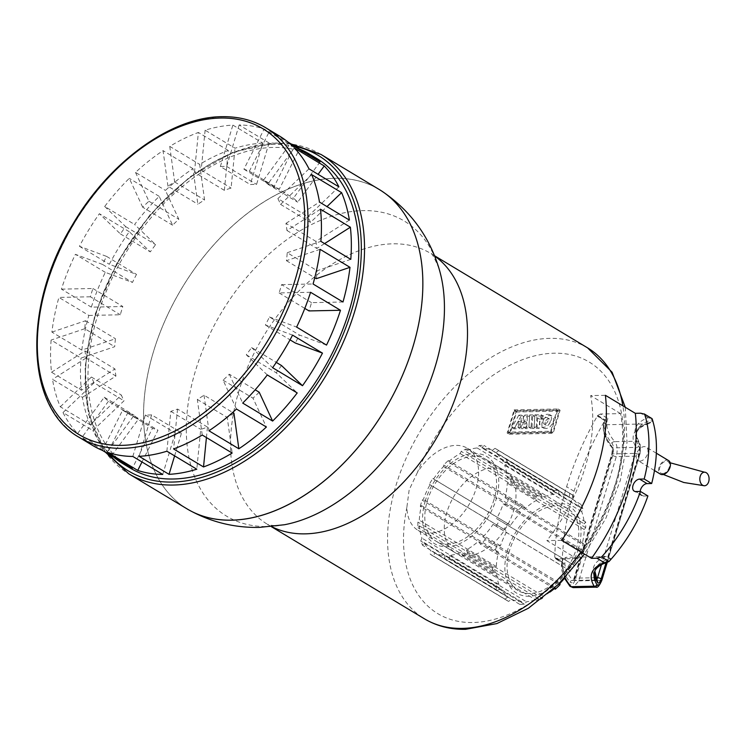 <?xml version="1.0" encoding="UTF-8"?>
<svg xmlns="http://www.w3.org/2000/svg" width="746" height="746" viewBox="0 0 746 746"><rect width="100%" height="100%" fill="white"/><g stroke="black" fill="none" stroke-linecap="round" stroke-linejoin="round"><path stroke-width="0.56" stroke-dasharray="3.73 2.8" d="M531.767 416.212L531.003 428.521L534.089 428.456L534.845 416.147L531.767 416.212L529.679 414.953L528.914 427.262L531.003 428.521M528.914 427.262L532.001 427.197L534.089 428.456M532.001 427.197L532.765 414.888L534.845 416.147M532.765 414.888L529.679 414.953M536.169 428.409L539.162 428.353L539.731 419.205L543.088 419.14L543.284 415.979L536.924 416.109L536.169 428.409L534.08 427.16L534.845 414.851L536.924 416.109M534.845 414.851L541.195 414.72L540.999 417.881L537.642 417.956L537.073 427.094L539.162 428.353M537.073 427.094L534.08 427.16M537.642 417.956L539.731 419.205M540.999 417.881L543.088 419.14M541.195 414.72L543.284 415.979M529.576 416.259L526.881 416.315L523.095 423.141L523.45 416.38L520.885 416.427L513.994 428.866L516.959 428.801L520.522 422.264L520.121 428.736L522.871 428.68L526.396 422.143L525.911 428.633L528.811 428.577L529.576 416.259L527.487 415L524.792 415.056L526.881 416.315M524.792 415.056L521.006 421.882L523.095 423.141M521.006 421.882L523.03 423.141M520.941 421.882L521.361 415.121L523.45 416.38M521.361 415.121L518.796 415.168L520.885 416.427M518.796 415.168L511.905 427.607L513.994 428.866M511.905 427.607L514.88 427.551L516.959 428.801M514.88 427.551L518.395 421.014L520.484 422.273M518.395 421.014L520.522 422.264M518.433 421.014L518.041 427.486L520.121 428.736M518.041 427.486L520.783 427.43L522.871 428.68M520.783 427.43L524.307 420.893L526.396 422.143M524.307 420.893L526.434 422.143M524.345 420.893L523.823 427.374L525.911 428.633M523.823 427.374L526.732 427.318L528.811 428.577M526.732 427.318L527.487 415M553.168 421.919C553.914 419.084 553.429 417.061 551.704 415.858C547.75 414.692 544.58 416.781 542.193 422.143C541.447 424.978 541.932 426.992 543.648 428.195C547.611 429.37 550.781 427.272 553.168 421.919M551.08 420.66C551.826 417.825 551.341 415.811 549.625 414.608C545.662 413.433 542.491 415.531 540.104 420.884C539.358 423.719 539.843 425.733 541.568 426.936C545.522 428.111 548.692 426.013 551.08 420.66M545.233 422.077A3.516 2.229 -59 0 0 545.867 425.043A3.516 2.229 -59 0 0 550.128 421.975A3.516 2.229 -59 0 0 549.494 419.019A3.516 2.229 -59 0 0 545.233 422.077M548.04 420.725A3.516 2.229 121 0 1 543.778 423.784A3.516 2.229 121 0 1 543.144 420.819A3.516 2.229 121 0 1 547.405 417.76A3.516 2.229 121 0 1 548.04 420.725M559.174 411.121L516.614 411.997L510.161 433.361L552.721 432.493L559.174 411.121L557.085 409.871L550.632 431.235L508.082 432.111L514.526 410.738L557.085 409.871M514.526 410.738L516.614 411.997M508.082 432.111L510.161 433.361M550.632 431.235L552.721 432.493M509.229 434.256L553.122 433.361L560.106 410.235L516.213 411.13L509.229 434.256L507.14 433.006L514.125 409.871L516.213 411.13M514.125 409.871L558.027 408.976L551.042 432.102L553.122 433.361M551.042 432.102L507.14 433.006M558.027 408.976L560.106 410.235M662.644 473.579A6.779 4.299 -59 0 0 669.237 467.266A6.779 4.299 -59 0 0 668.015 461.56A6.779 4.299 -59 0 0 659.8 467.462A6.779 4.299 -59 0 0 661.031 473.169A6.779 4.299 -59 0 0 662.644 473.579M639.9 461.112A7.908 5.017 -59 0 0 647.08 455.116A7.908 5.017 -59 0 0 646.167 447.087A7.908 5.017 -59 0 0 644.274 446.602A7.908 5.017 -59 0 0 637.093 452.598A7.908 5.017 -59 0 0 638.007 460.636A7.908 5.017 -59 0 0 639.9 461.112M668.602 460.59A7.908 5.017 -59 0 0 666.71 460.114A7.908 5.017 -59 0 0 659.529 466.101A7.908 5.017 -59 0 0 660.443 474.139M569.832 586.086L569.785 586.03A2.257 1.986 140.7 0 1 569.468 584.249C571.417 586.104 573.338 584.575 575.241 579.67L612.774 455.368C614.014 449.847 613.762 445.856 612.009 443.376A167.356 48.024 16.8 0 1 604.568 421.415A167.356 48.024 16.8 0 1 604.829 420.651A3.59 2.275 121 0 1 605.174 419.961L607.897 418.525L600.418 414.021L620.579 413.61A145.601 92.42 -59 0 1 576.789 558.633L546.883 540.626A145.601 92.42 -59 0 0 590.664 395.604L605.407 395.305M620.579 413.61L590.664 395.604M561.617 540.328L546.883 540.626M600.418 414.021L597.695 415.457A3.59 2.275 -59 0 0 597.35 416.147L597.453 415.876A223.828 142.076 -59 0 0 566.615 486.774A223.828 142.076 121 0 0 554.754 557.29L554.819 557.02A3.59 2.275 121 0 0 554.744 557.7L555.453 558.763L562.932 563.267L562.223 562.204L554.744 557.7M576.789 558.633L555.453 558.763M640.161 491.446A6.779 4.299 -59 0 0 641.7 495.633A6.779 4.299 -59 0 0 643.322 496.043L647.91 495.95M609.874 560.544L610.498 558.474A133.469 38.298 -163.2 0 0 595.103 570.009L594.478 572.079A133.469 38.298 16.8 0 1 609.874 560.544L609.864 560.572M596.716 579.801L595.998 579.987A135.725 38.951 16.8 0 1 606.302 556.507L610.498 558.474M606.302 556.507L565.99 557.327A165.099 47.38 -163.2 0 0 572.788 580.463A2.257 1.986 -39.3 0 0 570.103 582.178A167.356 48.024 16.8 0 1 562.661 560.218A167.356 48.024 16.8 0 1 562.922 559.453L562.036 562.288A167.356 48.024 -163.2 0 0 569.468 584.249M572.788 580.463L596.185 580.388L597.332 580.92A2.257 2.07 149.8 0 0 595.998 579.987L572.788 580.463C573.31 581.386 574.028 580.621 574.924 578.159L612.447 453.857L612.82 447.87A165.099 47.38 16.8 0 1 606.022 424.744L604.204 422.721L604.931 420.38A223.828 142.076 121 0 0 574.094 491.278A223.828 142.076 -59 0 0 562.232 561.794L562.922 559.453L565.99 557.327M606.022 424.744L646.334 423.915A135.725 38.951 -163.2 0 0 636.03 447.395L635.07 453.4L612.447 453.857A2.257 0.653 -163.2 0 0 611.785 454.109L611.785 454.109A2.257 0.653 -163.2 0 0 611.916 454.445L574.383 578.747C572.975 582.421 571.539 583.568 570.103 582.178M606.06 562.689L638.66 454.696C639.648 450.463 639.686 447.488 638.781 445.772A133.469 38.298 16.8 0 1 636.385 433.277A133.469 38.298 16.8 0 1 651.78 421.751L649.337 423.43L646.334 423.915M651.78 421.751L652.405 419.672A133.469 38.298 -163.2 0 0 637.009 431.207A133.469 38.298 -163.2 0 0 639.406 443.693C640.637 445.987 640.609 449.95 639.322 455.592L607.095 562.335M604.829 420.651L597.35 416.147M597.695 415.457L605.174 419.961L604.931 420.38L597.453 415.876M562.232 561.794L562.298 561.524A3.59 2.275 121 0 0 562.223 562.204L554.754 557.29M564.47 578.197L562.036 562.288A167.356 48.024 -163.2 0 1 562.298 561.524L554.819 557.02M565.048 577.6A165.099 47.38 16.8 0 1 564.116 563.547L562.932 563.267M595.961 587.167L601.211 580.416L638.735 456.114C640.282 449.055 640.003 444.075 637.905 441.184A135.725 38.951 16.8 0 1 648.209 417.704L652.125 418.739M612.009 443.376A2.257 1.986 140.7 0 1 614.695 441.66C617.278 444.709 617.809 449.689 616.289 456.571L578.756 580.873L573.077 587.634M607.897 418.525A165.099 47.38 -163.2 0 0 614.695 441.66L637.905 441.184A2.257 2.07 149.8 0 1 639.406 443.693M638.781 445.772A2.257 2.07 -30.2 0 1 636.03 447.395L612.82 447.87A2.257 1.986 140.7 0 1 611.692 447.236A2.257 1.986 140.7 0 1 611.692 447.227A2.257 1.986 140.7 0 1 611.375 445.446C612.68 447.302 612.858 450.304 611.916 454.445M578.337 548.907A50.831 32.264 121 0 1 528.867 596.24A50.831 32.264 121 0 1 507.541 550.352A50.831 32.264 121 0 1 557.01 503.018A50.831 32.264 121 0 1 578.337 548.907M564.508 578.262A58.738 37.281 -59 0 0 570.065 570.746L570.774 571.222A62.123 39.435 -59 0 0 574.308 565.44L573.609 564.974A58.738 37.281 -59 0 0 580.22 550.324L581.46 549.597A62.123 39.435 -59 0 0 582.467 546.492A62.123 39.435 -59 0 0 583.344 543.386L582.094 544.114A58.738 37.281 -59 0 0 584.304 529.557L585.722 527.646A62.123 39.435 -59 0 0 585.647 521.939L584.23 523.851A58.738 37.281 -59 0 0 581.684 511.597L582.896 508.688A62.123 39.435 -59 0 0 580.892 504.361L579.67 507.271A58.738 37.281 -59 0 0 572.769 499.195L573.422 495.624A62.123 39.435 -59 0 0 571.24 494.15A62.123 39.435 -59 0 0 569.776 493.339L569.133 496.911A58.738 37.281 -59 0 0 558.922 494.234L558.735 490.439A62.123 39.435 -59 0 0 554.017 490.542L554.194 494.328A58.738 37.281 -59 0 0 542.23 497.461L541.074 493.927A62.123 39.435 -59 0 0 535.992 496.398L537.157 499.923A58.738 37.281 -59 0 0 525.259 508.39L523.133 505.546A62.123 39.435 -59 0 0 518.461 510.012L520.596 512.847A58.738 37.281 -59 0 0 510.572 525.361L507.634 523.533A62.123 39.435 -59 0 0 504.091 529.315L507.038 531.133A58.738 37.281 -59 0 0 500.426 545.783L496.939 545.158A62.123 39.435 -59 0 0 495.931 548.263A62.123 39.435 -59 0 0 495.064 551.369L498.542 551.993A58.738 37.281 -59 0 0 496.342 566.55L492.677 567.109A62.123 39.435 -59 0 0 492.752 572.816L496.416 572.257A58.738 37.281 -59 0 0 498.962 584.5L495.503 586.067A62.123 39.435 -59 0 0 497.517 590.394L500.967 588.827A58.738 37.281 -59 0 0 507.877 596.912L504.977 599.131A62.123 39.435 -59 0 0 507.159 600.605A62.123 39.435 -59 0 0 508.623 601.416L511.514 599.197A58.738 37.281 -59 0 0 521.724 601.873L519.664 604.316A62.123 39.435 -59 0 0 524.382 604.213L526.443 601.78A58.738 37.281 -59 0 0 538.407 598.646L537.325 600.828A62.123 39.435 -59 0 0 542.128 598.516M554.325 588.641A58.738 37.281 -59 0 0 555.388 587.717L555.276 589.209M542.407 598.357L543.489 596.185A58.738 37.281 -59 0 0 549.988 592.044M420.278 506.357A62.123 39.435 121 0 1 421.154 503.252A62.123 39.435 121 0 1 422.161 500.137L423.402 499.419A58.738 37.281 121 0 1 430.013 484.769L429.314 484.303A62.123 39.435 121 0 1 432.848 478.522L433.557 478.997A58.738 37.281 121 0 1 443.572 466.492L443.683 465A62.123 39.435 121 0 1 448.346 460.534L448.234 462.026A58.738 37.281 121 0 1 460.133 453.559L461.215 451.377A62.123 39.435 121 0 1 466.297 448.915L465.206 451.097A58.738 37.281 121 0 1 477.17 447.964L479.24 445.53A62.123 39.435 121 0 1 483.958 445.427L481.897 447.87A58.738 37.281 121 0 1 492.108 450.547L494.999 448.327A62.123 39.435 121 0 1 496.454 449.139A62.123 39.435 121 0 1 498.645 450.612L495.745 452.831A58.738 37.281 121 0 1 502.645 460.916L506.105 459.35A62.123 39.435 121 0 1 508.119 463.676L504.66 465.243A58.738 37.281 121 0 1 507.205 477.487L510.87 476.927A62.123 39.435 121 0 1 510.945 482.634L507.28 483.194A58.738 37.281 121 0 1 505.07 497.75L508.558 498.375A62.123 39.435 121 0 1 507.69 501.48A62.123 39.435 121 0 1 506.683 504.585L503.196 503.96A58.738 37.281 121 0 1 496.584 518.61L499.531 520.428A62.123 39.435 121 0 1 495.987 526.21L493.041 524.382A58.738 37.281 121 0 1 483.026 536.896L485.152 539.731A62.123 39.435 121 0 1 480.489 544.198L478.363 541.354A58.738 37.281 121 0 1 466.464 549.821L467.621 553.346A62.123 39.435 121 0 1 462.548 555.817L461.392 552.282A58.738 37.281 121 0 1 449.428 555.416L449.605 559.202A62.123 39.435 121 0 1 444.886 559.304L444.7 555.509A58.738 37.281 121 0 1 434.489 552.833L433.846 556.404A62.123 39.435 121 0 1 432.382 555.593A62.123 39.435 121 0 1 430.2 554.119L430.852 550.548A58.738 37.281 121 0 1 423.942 542.463L422.73 545.382A62.123 39.435 121 0 1 420.725 541.055L421.938 538.146A58.738 37.281 121 0 1 419.392 525.893L417.974 527.804A62.123 39.435 121 0 1 417.9 522.097L419.317 520.186A58.738 37.281 121 0 1 421.518 505.629L420.278 506.357L495.064 551.369M425.285 500.836A50.831 32.264 -59 0 0 446.612 546.725A50.831 32.264 -59 0 0 496.081 499.391A50.831 32.264 -59 0 0 474.754 453.503A50.831 32.264 -59 0 0 425.285 500.836M494.038 499.428A47.893 30.399 121 0 1 435.981 541.148A47.893 30.399 121 0 1 427.327 500.799A47.893 30.399 121 0 1 485.376 459.079A47.893 30.399 121 0 1 494.038 499.428M509.583 550.315A47.893 30.399 -59 0 0 518.237 590.664A47.893 30.399 -59 0 0 576.294 548.944A47.893 30.399 -59 0 0 567.641 508.595A47.893 30.399 -59 0 0 509.583 550.315M496.939 545.158L422.161 500.137M500.426 545.783L423.402 499.419M430.013 484.769L507.038 531.133M504.091 529.315L429.314 484.303M507.634 523.533L432.848 478.522M510.572 525.361L433.557 478.997M443.572 466.492L520.596 512.847M518.461 510.012L443.683 465M523.133 505.546L448.346 460.534M525.259 508.39L448.234 462.026M460.133 453.559L537.157 499.923M535.992 496.398L461.215 451.377M541.074 493.927L466.297 448.915M542.23 497.461L465.206 451.097M477.17 447.964L554.194 494.328M554.017 490.542L479.24 445.53M558.735 490.439L483.958 445.427M558.922 494.234L481.897 447.87M492.108 450.547L569.133 496.911M569.776 493.339L494.999 448.327M573.422 495.624L498.645 450.612M572.769 499.195L495.745 452.831M502.645 460.916L579.67 507.271M580.892 504.361L506.105 459.35M582.896 508.688L508.119 463.676M581.684 511.597L504.66 465.243M507.205 477.487L584.23 523.851M585.647 521.939L510.87 476.927M585.722 527.646L510.945 482.634M584.304 529.557L507.28 483.194M505.07 497.75L582.094 544.114M583.344 543.386L508.558 498.375M421.518 505.629L498.542 551.993M496.342 566.55L419.317 520.186M492.677 567.109L417.9 522.097M492.752 572.816L417.974 527.804M419.392 525.893L496.416 572.257M498.962 584.5L421.938 538.146M495.503 586.067L420.725 541.055M497.517 590.394L422.73 545.382M423.942 542.463L500.967 588.827M507.877 596.912L430.852 550.548M504.977 599.131L430.2 554.119M508.623 601.416L433.846 556.404M434.489 552.833L511.514 599.197M521.724 601.873L444.7 555.509M519.664 604.316L444.886 559.304M524.382 604.213L449.605 559.202M449.428 555.416L526.443 601.78M538.407 598.646L461.392 552.282M537.325 600.828L462.548 555.817M542.361 598.329L467.621 553.346M466.464 549.821L543.489 596.185M555.388 587.717L478.363 541.354M554.017 588.454L480.489 544.198M558.717 584.015L485.152 539.731M483.026 536.896L559.705 583.046M570.065 570.746L493.041 524.382M570.774 571.222L495.987 526.21M574.308 565.44L499.531 520.428M496.584 518.61L573.609 564.974M580.22 550.324L503.196 503.96M581.46 549.597L506.683 504.585M381.299 190.78A186.369 118.297 -59 0 0 334.814 178.313A186.369 118.297 -59 0 0 153.415 351.879A186.369 118.297 -59 0 0 189.102 510.068M513.481 511.131A47.893 30.399 -59 0 0 504.818 470.782A47.893 30.399 -59 0 0 446.77 512.502A47.893 30.399 -59 0 0 455.424 552.851A47.893 30.399 -59 0 0 513.481 511.131M417.406 472.47L409.162 489.861L406.859 507.411A47.893 30.399 -59 0 0 418.04 530.341A47.893 30.399 -59 0 0 476.088 488.63A47.893 30.399 -59 0 0 467.434 448.281A47.893 30.399 -59 0 0 417.406 472.47A146.841 93.203 -59 0 1 554.185 353.203A146.841 93.203 -59 0 1 615.795 485.767A146.841 93.203 -59 0 1 472.88 622.518A146.841 93.203 -59 0 1 406.859 507.411M379.322 189.549A186.369 118.297 -59 0 0 153.415 351.879A186.369 118.297 -59 0 0 187.097 508.903M316.584 158.376A180.728 114.707 -59 0 0 97.521 315.791A180.728 114.707 -59 0 0 130.186 468.05M81.818 350.098A180.728 114.707 121 0 1 88.83 315.427L58.915 297.43A180.728 114.707 -59 0 0 51.903 332.091L81.818 350.098L115.462 338.749A135.539 86.032 121 0 0 114.679 346.713L81.025 358.071L51.12 340.064A180.728 114.707 -59 0 0 51.53 372.226L81.435 390.233A180.728 114.707 121 0 1 81.025 358.071M90.219 424.8A180.728 114.707 121 0 1 82.414 397.338L52.509 379.332A180.728 114.707 -59 0 0 60.314 406.803L90.219 424.8L121.337 395.035A135.539 86.032 121 0 0 124.013 400.807L92.905 430.573L62.99 412.566A180.728 114.707 -59 0 0 77.659 433.463L107.573 451.47A180.728 114.707 121 0 1 92.905 430.573M113.924 457.335A180.728 114.707 121 0 1 111.769 455.498L81.864 437.501A180.728 114.707 -59 0 0 92.793 445.548M132.825 456.459L145.339 415.009A135.539 86.032 -59 0 0 151.634 414.879L181.548 432.885A135.539 86.032 121 0 1 175.254 433.006L162.74 474.456M145.339 415.009L175.254 433.006M174.611 455.862L181.548 432.885M151.634 414.879L139.12 456.328M206.428 437.557L207.463 427.076A135.539 86.032 121 0 1 200.73 429.351L196.795 469.215M233.946 413.209A135.539 86.032 121 0 1 227.25 417.462L232.146 453.036M259.207 392.219A135.539 86.032 121 0 1 252.987 398.168L266.397 427.029M281.512 365.54A135.539 86.032 121 0 1 276.207 372.776L297.206 392.946M326.524 345.09L299.351 334.982A135.539 86.032 121 0 1 295.304 343.02M342.983 301.999L311.502 302.643A135.539 86.032 121 0 1 309.003 310.923M350.788 259.356L317.143 270.714A135.539 86.032 121 0 1 316.351 278.678M349.398 220.089L315.875 241.368A135.539 86.032 121 0 1 316.854 248.483L324.575 243.588M338.908 186.854L307.8 216.62A135.539 86.032 121 0 1 310.485 222.392L326.981 206.595M320.043 161.929L293.467 198.147A135.539 86.032 121 0 1 297.663 202.175L318.094 174.331M279.2 135.875A180.728 114.707 -59 0 0 269.595 131.016L249.36 171.226A135.539 86.032 -59 0 0 243.923 169.202L264.159 128.993A180.728 114.707 -59 0 0 239.168 124.964L269.073 142.971A180.728 114.707 121 0 1 294.073 146.999L273.838 187.209A135.539 86.032 121 0 1 279.274 189.223L299.295 149.442M269.073 142.971L256.559 184.421A135.539 86.032 -59 0 0 250.264 184.551L262.779 143.092L232.873 125.095A180.728 114.707 -59 0 0 205.113 130.205L235.018 148.212A180.728 114.707 121 0 1 262.779 143.092M88.83 315.427L120.311 314.784A135.539 86.032 121 0 1 122.81 306.503L91.329 307.147A180.728 114.707 121 0 1 105.298 272.337L132.462 282.445A135.539 86.032 121 0 1 136.509 274.407L109.336 264.298A180.728 114.707 121 0 1 129.291 231.726L150.3 251.887A135.539 86.032 121 0 1 155.616 244.651L134.606 224.481A180.728 114.707 121 0 1 159.196 196.357L172.606 225.208A135.539 86.032 121 0 1 178.826 219.259L165.416 190.407A180.728 114.707 121 0 1 192.962 168.643L197.867 204.218A135.539 86.032 121 0 1 204.572 199.965L199.667 164.39A180.728 114.707 121 0 1 228.295 150.478L224.359 190.351A135.539 86.032 121 0 1 231.083 188.085L235.018 148.212M82.414 397.338L115.938 376.059A135.539 86.032 121 0 1 114.959 368.944L81.435 390.233M111.769 455.498L138.355 419.28A135.539 86.032 121 0 1 134.149 415.252L107.573 451.47M141.992 461.97L157.975 430.218A135.539 86.032 121 0 1 152.548 428.204L132.303 468.404M102.398 450.397L122.633 410.197A135.539 86.032 -59 0 0 128.06 412.221L157.975 430.218M122.633 410.197L152.548 428.204M128.06 412.221L107.825 452.421M243.923 169.202L273.838 187.209M249.36 171.226L279.274 189.223M269.595 131.016L287.984 142.085M294.073 146.999L264.159 128.993M205.113 130.205L201.168 170.079A135.539 86.032 -59 0 0 194.445 172.345L224.359 190.351M201.168 170.079L231.083 188.085M194.445 172.345L198.38 132.471A180.728 114.707 -59 0 0 169.752 146.384L199.667 164.39M228.295 150.478L198.38 132.471M166.88 451.218L170.825 411.344A135.539 86.032 -59 0 0 177.548 409.069L207.463 427.076M170.825 411.344L200.73 429.351M177.548 409.069L173.604 448.943M169.752 146.384L174.657 181.959A135.539 86.032 -59 0 0 167.953 186.211L197.867 204.218M174.657 181.959L204.572 199.965M167.953 186.211L163.057 150.636A180.728 114.707 -59 0 0 135.502 172.401L165.416 190.407M192.962 168.643L163.057 150.636M202.241 435.039L197.336 399.455A135.539 86.032 -59 0 0 204.031 395.203L232.687 412.454M197.336 399.455L227.25 417.462M204.031 395.203L208.936 430.778M51.53 372.226L85.044 350.937A135.539 86.032 -59 0 0 86.023 358.052L115.938 376.059M85.044 350.937L114.959 368.944M86.023 358.052L52.509 379.332M60.314 406.803L91.422 377.038A135.539 86.032 -59 0 0 94.099 382.801L124.013 400.807M91.422 377.038L121.337 395.035M94.099 382.801L62.99 412.566M77.659 433.463L104.244 397.245A135.539 86.032 -59 0 0 108.44 401.273L138.355 419.28M104.244 397.245L134.149 415.252M108.44 401.273L81.864 437.501M292.563 335.122L265.399 325.014A135.539 86.032 -59 0 0 269.437 316.975L299.351 334.982M265.399 325.014L290.035 339.85M269.437 316.975L296.61 327.084M135.502 172.401L148.911 201.252A135.539 86.032 -59 0 0 142.691 207.201L172.606 225.208M148.911 201.252L178.826 219.259M142.691 207.201L129.282 178.35A180.728 114.707 -59 0 0 104.692 206.474L134.606 224.481M159.196 196.357L129.282 178.35M320.463 209.197L286.94 230.477A135.539 86.032 -59 0 0 285.96 223.362L315.875 241.368M286.94 230.477L316.854 248.483M285.96 223.362L319.484 202.082M311.679 174.62L280.571 204.385A135.539 86.032 -59 0 0 277.885 198.613L307.8 216.62M280.571 204.385L310.485 222.392M277.885 198.613L308.993 168.848M294.325 147.95L267.749 184.169A135.539 86.032 -59 0 0 263.552 180.14L293.467 198.147M267.749 184.169L297.663 202.175M263.552 180.14L290.129 143.922M236.482 409.022L223.073 380.162A135.539 86.032 -59 0 0 229.292 374.212L255.179 389.794M223.073 380.162L252.987 398.168M229.292 374.212L242.702 403.073M104.692 206.474L125.701 226.644A135.539 86.032 -59 0 0 120.386 233.89L99.386 213.72A180.728 114.707 -59 0 0 79.43 246.292L106.594 256.4A135.539 86.032 -59 0 0 102.547 264.438L132.462 282.445M106.594 256.4L136.509 274.407M79.43 246.292L109.336 264.298M102.547 264.438L75.383 254.33A180.728 114.707 -59 0 0 61.424 289.14L91.329 307.147M105.298 272.337L75.383 254.33M51.903 332.091L85.548 320.743A135.539 86.032 -59 0 0 84.764 328.716L114.679 346.713M85.548 320.743L115.462 338.749M84.764 328.716L51.12 340.064M267.292 374.94L246.292 354.77A135.539 86.032 -59 0 0 251.607 347.533L276.281 362.388M246.292 354.77L276.207 372.776M251.607 347.533L272.607 367.703M320.081 249.323L286.436 260.68A135.539 86.032 -59 0 0 287.229 252.708L317.143 270.714M286.436 260.68L314.756 277.717M287.229 252.708L320.873 241.359M310.569 292.283L279.088 292.926A135.539 86.032 -59 0 0 281.587 284.636L311.502 302.643M279.088 292.926L304.806 308.396M281.587 284.636L313.068 283.993M61.424 289.14L92.905 288.497A135.539 86.032 -59 0 0 90.397 296.787L120.311 314.784M92.905 288.497L122.81 306.503M90.397 296.787L58.915 297.43M120.386 233.89L150.3 251.887M125.701 226.644L155.616 244.651M129.291 231.726L99.386 213.72M239.168 124.964L226.653 166.414A135.539 86.032 -59 0 0 220.359 166.544L250.264 184.551M220.359 166.544L232.873 125.095M226.653 166.414L256.559 184.421M643.322 496.043L635.844 491.539M574.094 491.278L566.615 486.774M564.116 563.547L556.637 559.043M648.209 417.704L640.73 413.2M601.873 580.183A2.257 0.653 16.8 0 1 601.211 580.416L578.756 580.873A2.257 0.653 16.8 0 1 575.241 579.67M612.774 455.368A2.257 0.653 -163.2 0 0 616.289 456.571L638.735 456.114A2.257 0.653 -163.2 0 0 639.406 455.871L639.406 455.871A2.257 0.653 -163.2 0 0 639.322 455.592M594.851 571.063L595.103 570.009A133.469 38.298 -163.2 0 0 594.832 571.119M595.765 577.73L574.924 578.159A2.257 0.653 -163.2 0 0 574.252 578.411L574.252 578.411A2.257 0.653 -163.2 0 0 574.383 578.747M604.204 422.721A167.356 48.024 -163.2 0 0 603.943 423.486A167.356 48.024 -163.2 0 0 611.375 445.446M638.66 454.696A2.257 0.653 16.8 0 0 635.07 453.4L601.472 564.685M434.564 255.971A158.133 100.374 -59 0 0 430.563 253.351C431.365 256.447 429.081 245.583 438.9 268.187A172.251 109.336 -59 0 0 363.06 210.614A172.251 109.336 -59 0 0 195.405 371.032A172.251 109.336 -59 0 0 267.674 526.545A172.251 109.336 -59 0 0 284.478 524.736L275.927 525.697C262.601 524.587 270.397 524.643 267.469 524.317A158.133 100.374 -59 0 0 271.647 526.629M434.452 255.691L430.563 253.351A158.133 100.374 -59 0 0 392.797 243.821A158.133 100.374 -59 0 0 238.888 391.09A158.133 100.374 -59 0 0 267.469 524.317L271.358 526.657M580.957 551.965A158.133 100.374 -59 0 0 616.187 481.114A158.133 100.374 -59 0 0 622.854 405.815M587.606 347.878A158.133 100.374 -59 0 0 549.839 338.348A158.133 100.374 -59 0 0 395.921 485.618A158.133 100.374 -59 0 0 424.502 618.844M320.994 154.441A186.369 118.297 -59 0 0 276.486 143.204A186.369 118.297 -59 0 0 95.087 316.77A186.369 118.297 -59 0 0 128.769 473.794M109.373 454.603A184.113 116.861 121 0 1 115.695 266.313A184.113 116.861 121 0 1 274.36 144.37A184.113 116.861 121 0 1 294.959 146.281M265.735 127.771A180.728 114.707 -59 0 0 222.569 116.87A180.728 114.707 -59 0 0 46.672 285.177A180.728 114.707 -59 0 0 79.337 437.445M551.704 415.858L549.625 414.608M543.778 423.784L545.867 425.043M547.405 417.76L549.494 419.019M541.568 426.936L543.648 428.195M663.325 474.484L661.031 473.169M656.331 453.204L646.167 447.087M641.7 495.633L634.221 491.129M668.015 461.56L670.206 462.79M654.466 470.54L638.007 460.636M604.866 420.53L603.943 423.486C601.994 430.787 604.577 438.704 611.692 447.236C612.41 447.712 612.438 450.006 611.785 454.109L573.226 580.854M649.337 423.42L645.374 424.912C640.236 427.29 637.243 430.078 636.385 433.277L637.009 431.207C636.04 434.116 636.776 437.753 639.238 442.117C640.665 442.49 640.805 453.652 639.406 455.871L607.281 562.279M518.237 590.664L435.981 541.148M567.641 508.595L485.376 459.079M571.24 494.15L496.454 449.139M507.159 600.605L432.382 555.593M625.269 407.26L627.022 442.481L620.346 480.349L605.817 518.405L584.472 554.082M467.434 448.281L504.818 470.782M418.04 530.341L455.424 552.851M291.033 143.922L275.815 143.018L233.209 152.128L189.913 176.867L150.011 214.801L117.29 262.275L94.91 314.728L85.016 367.116L88.606 414.459L105.447 452.235"/><path stroke-width="1.12" d="M708.7 481.683A6.779 4.635 -89.5 0 1 704.401 485.758A6.779 4.635 -89.5 0 1 702.583 485.198A6.779 4.635 -89.5 0 1 700.224 476.274A6.779 4.635 -89.5 0 1 704.522 472.199A6.779 4.635 -89.5 0 1 708.7 481.683M654.466 470.54L660.443 474.139A7.908 5.017 -59 0 0 662.336 474.615A7.908 5.017 -59 0 0 669.516 468.619A7.908 5.017 -59 0 0 668.602 460.59L656.331 453.204M605.407 395.305A163.784 103.955 121 0 1 561.617 540.328L591.531 558.325A163.784 103.955 121 0 0 635.312 413.312L605.407 395.305M609.864 560.572L609.025 561.505A122.959 78.05 121 0 0 609.864 560.572A122.959 78.05 -59 0 0 647.91 495.95L640.432 491.446A122.959 78.05 121 0 1 601.546 557.001L596.949 558.222L591.531 558.325M640.432 491.446L635.844 491.539A6.779 4.299 121 0 1 634.221 491.129A6.779 4.299 121 0 1 633.438 484.247A6.779 4.299 121 0 1 639.592 479.109L644.19 479.016L651.668 483.52L647.071 483.613A6.779 4.299 -59 0 0 640.161 491.446M635.312 413.312L640.73 413.2L644.647 414.244A122.959 78.05 121 0 1 644.19 479.016M652.414 419.653L651.687 418.403L644.208 413.909L652.125 418.739A122.959 78.05 121 0 1 652.414 419.653A122.959 78.05 -59 0 1 651.668 483.52M596.949 558.222L604.428 562.717L607.43 562.232L609.025 561.505L601.546 557.001M573.077 587.634L570.914 586.673A2.257 1.986 140.7 0 1 569.785 586.039A2.257 1.986 140.7 0 1 569.785 586.03L573.077 587.634L595.961 587.167C597.537 588.016 599.504 585.685 601.873 580.174A2.257 0.653 16.8 0 1 601.873 580.174A2.257 0.653 16.8 0 1 601.873 580.183M607.095 562.335L601.798 579.894C599.877 584.864 598.236 586.421 596.875 584.575A2.257 2.07 149.8 0 1 594.124 586.197L595.961 587.167M594.851 571.063L597.332 580.92A2.257 2.07 149.8 0 1 597.499 582.495C598.506 583.894 599.709 582.729 601.136 578.999L606.06 562.689M601.472 564.685L597.546 577.702C596.66 580.183 596.147 580.947 595.998 579.987M554.017 588.454L555.276 589.209A62.123 39.435 -59 0 0 559.938 584.743L560.05 583.251A58.738 37.281 -59 0 0 564.508 578.262M549.988 592.044A58.738 37.281 -59 0 0 554.325 588.641M559.938 584.743L558.717 584.015M231.605 520.139A186.369 118.297 -59 0 0 400.164 380.591A186.369 118.297 -59 0 0 381.299 190.78C409.666 209.794 428.866 235.596 438.9 268.187A172.251 109.336 -59 0 1 409.041 424.968A172.251 109.336 -59 0 1 284.478 524.736L259.394 527.394C234.449 527.898 211.025 522.125 189.102 510.068A186.369 118.297 -59 0 0 231.605 520.139M105.447 452.235L128.769 473.794L187.097 508.903A186.369 118.297 -59 0 0 413.004 346.573A186.369 118.297 -59 0 0 379.322 189.549L320.994 154.441L291.033 143.922M79.337 437.445L92.793 445.548A180.728 114.707 -59 0 0 102.398 450.397L132.303 468.404A180.728 114.707 121 0 1 122.708 463.555L130.186 468.05A180.728 114.707 -59 0 0 349.249 310.644A180.728 114.707 -59 0 0 316.584 158.376L309.105 153.872A180.728 114.707 121 0 1 320.043 161.929L290.129 143.922A180.728 114.707 -59 0 0 279.2 135.875L265.735 127.771C252.857 120.078 238.244 116.385 221.898 116.684C170.937 116.908 108.972 162.013 72.446 224.863C22.566 306.242 25.177 407.437 79.337 437.445A180.728 114.707 -59 0 0 122.493 448.337A180.728 114.707 -59 0 0 298.4 280.03A180.728 114.707 -59 0 0 265.735 127.771M122.708 463.555A180.728 114.707 121 0 1 113.924 457.335M232.146 453.036A180.728 114.707 121 0 1 203.518 466.949L173.604 448.943A180.728 114.707 -59 0 0 202.241 435.039L232.146 453.036M266.397 427.029A180.728 114.707 121 0 1 238.851 448.784L208.936 430.778A180.728 114.707 -59 0 0 236.482 409.022L266.397 427.029M297.206 392.946A180.728 114.707 121 0 1 272.616 421.07L242.702 403.073A180.728 114.707 -59 0 0 267.292 374.94L297.206 392.946M322.477 353.128A180.728 114.707 121 0 1 302.522 385.71L272.607 367.703A180.728 114.707 -59 0 0 292.563 335.122L322.477 353.128L295.304 343.02L290.035 339.85M340.484 310.28A180.728 114.707 121 0 1 326.524 345.09L296.61 327.084A180.728 114.707 -59 0 0 310.569 292.283L340.484 310.28L309.003 310.923L304.806 308.396M169.034 474.335L139.12 456.328A180.728 114.707 -59 0 0 166.88 451.218L196.795 469.215A180.728 114.707 121 0 1 169.034 474.335L174.611 455.862M132.825 456.459L162.74 474.456A180.728 114.707 121 0 1 137.74 470.428L107.825 452.421A180.728 114.707 -59 0 0 132.825 456.459M203.518 466.949L206.428 437.557M238.851 448.784L233.946 413.209L232.687 412.454M272.616 421.07L259.207 392.219L255.179 389.794M302.522 385.71L281.512 365.54L276.281 362.388M349.995 267.329A180.728 114.707 121 0 1 342.983 301.999L313.068 283.993A180.728 114.707 -59 0 0 320.081 249.323L349.995 267.329L316.351 278.678L314.756 277.717M350.378 227.204A180.728 114.707 121 0 1 350.788 259.356L320.873 241.359A180.728 114.707 -59 0 0 320.463 209.197L350.378 227.204L324.575 243.588M341.593 192.627A180.728 114.707 121 0 1 349.398 220.089L319.484 202.082A180.728 114.707 -59 0 0 311.679 174.62L341.593 192.627L326.981 206.595M324.24 165.957A180.728 114.707 121 0 1 338.908 186.854L308.993 168.848A180.728 114.707 -59 0 0 294.325 147.95L324.24 165.957L318.094 174.331M299.295 149.442L299.51 149.023A180.728 114.707 121 0 1 309.105 153.872M137.74 470.428L141.992 461.97M287.984 142.085L299.51 149.023M647.071 483.613L639.592 479.109M604.428 562.717A135.725 38.951 -163.2 0 0 594.124 586.197L570.914 586.673A165.099 47.38 16.8 0 1 565.048 577.6M601.798 579.894A2.257 0.653 16.8 0 1 601.882 580.164L607.281 562.279M596.875 584.575A133.469 38.298 16.8 0 1 594.478 572.079C595.336 568.881 598.329 566.093 603.467 563.715L607.43 562.223M594.832 571.119A133.469 38.298 -163.2 0 0 597.499 582.495M601.136 578.999A2.257 0.653 16.8 0 0 597.546 577.702L595.765 577.73M271.647 526.629A158.133 100.374 -59 0 0 305.235 533.856A158.133 100.374 -59 0 0 459.144 386.587A158.133 100.374 -59 0 0 434.564 255.971M622.854 405.815A158.133 100.374 -59 0 0 587.606 347.878L434.452 255.691M584.472 554.082L558.176 584.538L528.382 608.251L496.911 623.572L465.625 629.316C450.481 629.615 436.774 626.127 424.502 618.844A158.133 100.374 -59 0 0 462.268 628.384A158.133 100.374 -59 0 0 580.957 551.965M128.769 473.794A186.369 118.297 -59 0 0 173.277 485.031A186.369 118.297 -59 0 0 354.676 311.464A186.369 118.297 -59 0 0 320.994 154.441M294.959 146.281A184.113 116.861 121 0 1 351.608 310.588A184.113 116.861 121 0 1 172.41 482.056A184.113 116.861 121 0 1 109.373 454.603M121.626 445.371A178.462 113.28 121 0 1 46.746 284.245A178.462 113.28 121 0 1 220.452 118.045A178.462 113.28 121 0 1 295.332 279.163A178.462 113.28 121 0 1 121.626 445.371M704.401 485.758L683.746 482.485L663.325 474.484M670.206 462.79L704.522 472.199M564.47 578.197L569.785 586.039M587.606 347.878L612.112 372.245L625.269 407.26M424.502 618.844L271.358 526.657"/></g></svg>
